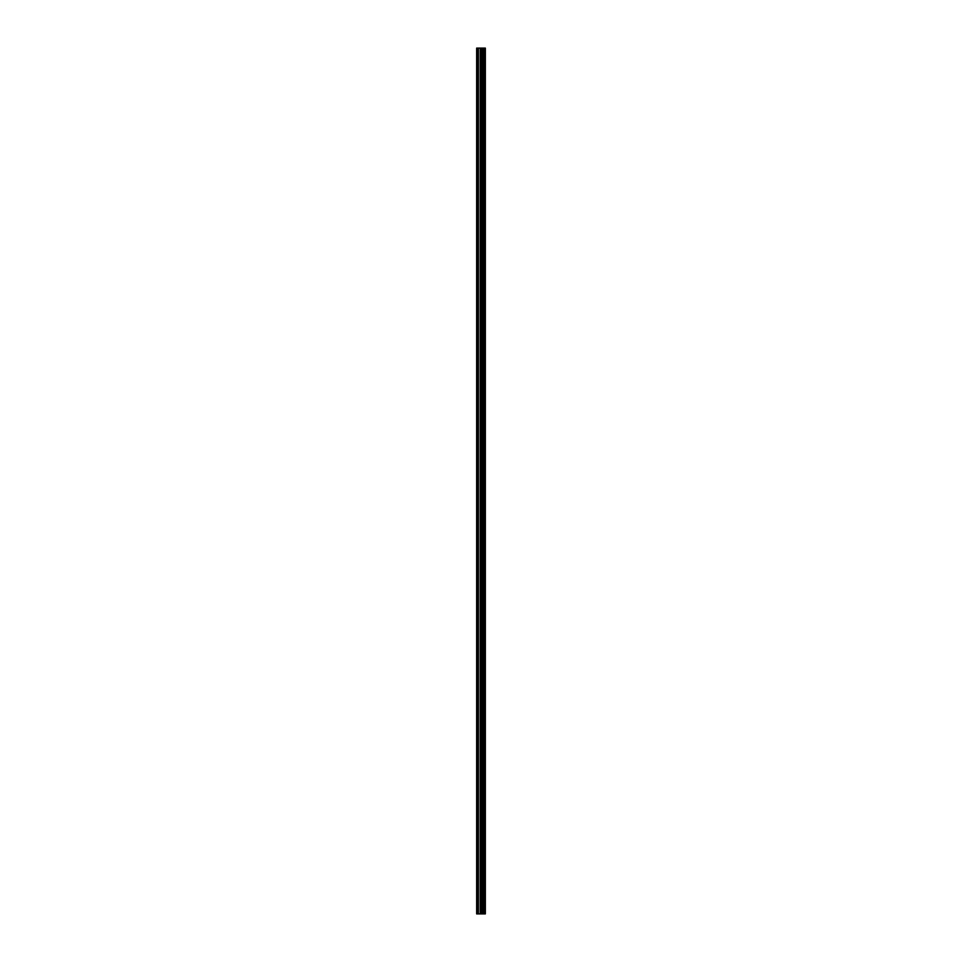 <?xml version="1.0" encoding="UTF-8"?>
<svg xmlns="http://www.w3.org/2000/svg" width="962" height="962" viewBox="0 0 962 962"><rect width="100%" height="100%" fill="white"/><g stroke="black" fill="none" stroke-linecap="round" stroke-linejoin="round"><path stroke-width="1.44" d="M481.289 913.9L485.353 913.9L485.353 48.1L476.647 48.1L476.647 913.9L481.289 913.9L481.289 48.1M485.064 913.9L485.064 48.1M484.187 913.9L484.187 48.1M483.453 913.9L483.453 48.1M482.9 913.9L482.9 48.1M482.166 913.9L482.166 48.1M481.12 913.9L481.12 48.1M480.194 913.9L480.194 48.1M478.367 913.9L478.367 48.1M476.996 913.9L476.996 48.1"/></g></svg>
